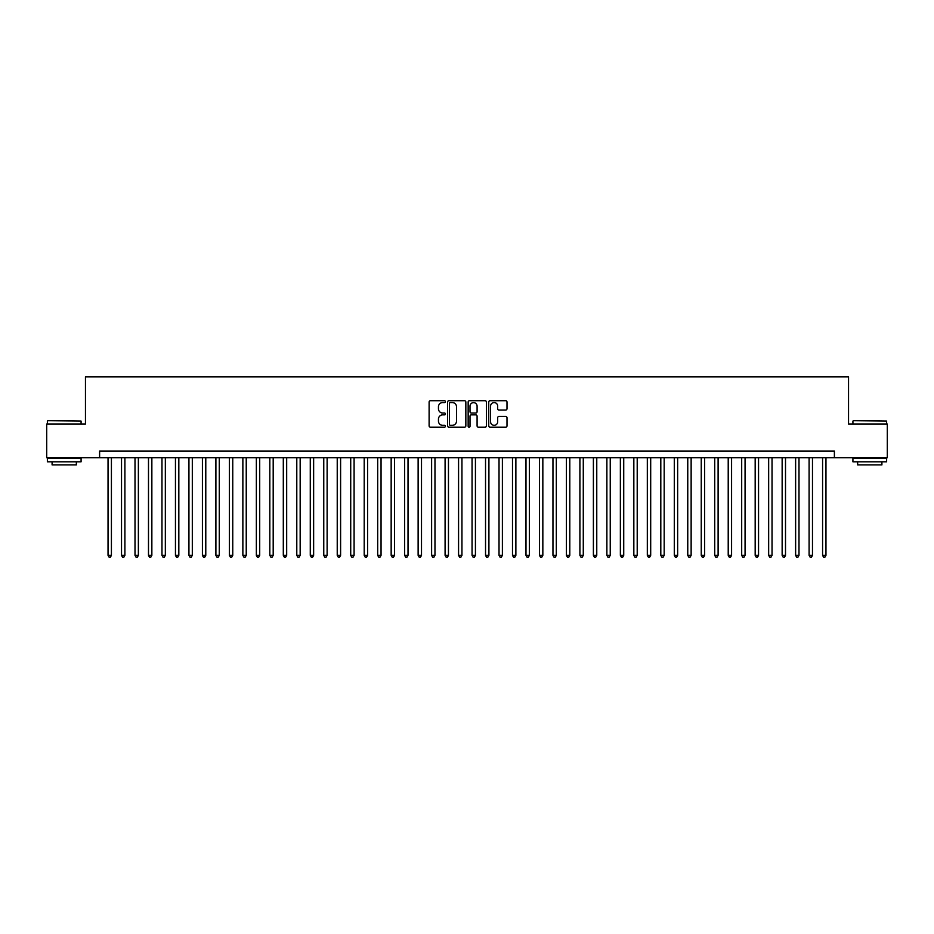 <?xml version="1.0" encoding="UTF-8"?>
<svg xmlns="http://www.w3.org/2000/svg" width="934" height="934" viewBox="0 0 934 934"><rect width="100%" height="100%" fill="white"/><g stroke="black" fill="none" stroke-linecap="round" stroke-linejoin="round"><path stroke-width="1.4" d="M445.425 401.643A0.922 0.922 0 0 0 444.502 400.709L430.446 400.709A1.319 1.319 0 0 0 429.115 402.04L429.115 425.857A1.319 1.319 0 0 0 430.446 427.177L444.502 427.177A0.922 0.922 0 0 0 445.425 426.254A0.922 0.922 0 0 0 444.502 425.332L442.681 425.332A4.238 4.238 0 0 1 438.455 421.094L438.455 419.109A4.238 4.238 0 0 1 442.681 414.871L444.502 414.871A0.922 0.922 0 0 0 445.425 413.949A0.922 0.922 0 0 0 444.502 413.026L442.681 413.026A4.238 4.238 0 0 1 438.455 408.788L438.455 406.804A4.238 4.238 0 0 1 442.681 402.566L444.502 402.566A0.922 0.922 0 0 0 445.425 401.643M505.679 410.049A1.319 1.319 0 0 0 506.999 408.718L506.999 402.04A1.319 1.319 0 0 0 505.679 400.709L490.058 400.709A1.319 1.319 0 0 0 488.739 402.04L488.739 425.857A1.319 1.319 0 0 0 490.058 427.177L505.679 427.177A1.319 1.319 0 0 0 506.999 425.857L506.999 417.79A1.319 1.319 0 0 0 505.679 416.459L498.989 416.459A1.319 1.319 0 0 0 497.67 417.79L497.67 421.794A3.538 3.538 0 0 1 494.133 425.332A3.538 3.538 0 0 1 490.583 421.794L490.583 406.103A3.538 3.538 0 0 1 494.133 402.566A3.538 3.538 0 0 1 497.67 406.103L497.67 408.718A1.319 1.319 0 0 0 498.989 410.049L505.679 410.049M99.611 457.765L46.7 457.765L46.7 424.059L85.461 424.059L85.461 376.869L848.539 376.869L848.539 424.059L887.3 424.059L887.3 457.765L834.389 457.765L834.389 451.029L99.611 451.029L99.611 457.765L834.389 457.765M465.844 402.04A1.319 1.319 0 0 0 464.513 400.709L448.904 400.709A1.319 1.319 0 0 0 447.584 402.04L447.584 425.857A1.319 1.319 0 0 0 448.904 427.177L464.513 427.177A1.319 1.319 0 0 0 465.844 425.857L465.844 402.04M469.487 400.709L485.096 400.709A1.319 1.319 0 0 1 486.416 402.04L486.416 425.857A1.319 1.319 0 0 1 485.096 427.177L478.418 427.177A1.319 1.319 0 0 1 477.087 425.857L477.087 416.202A1.319 1.319 0 0 0 475.768 414.871L471.331 414.871A1.319 1.319 0 0 0 470.012 416.202L470.012 426.254A0.922 0.922 0 0 1 469.09 427.177A0.922 0.922 0 0 1 468.156 426.254L468.156 402.04A1.319 1.319 0 0 1 469.487 400.709M450.363 402.566A0.922 0.922 0 0 0 449.429 403.5L449.429 424.398A0.922 0.922 0 0 0 450.363 425.332L452.278 425.332A4.238 4.238 0 0 0 456.516 421.094L456.516 406.804A4.238 4.238 0 0 0 452.278 402.566L450.363 402.566M477.087 406.173A3.538 3.538 0 0 0 473.55 402.636A3.538 3.538 0 0 0 470.012 406.173L470.012 411.696A1.319 1.319 0 0 0 471.331 413.026L475.768 413.026A1.319 1.319 0 0 0 477.087 411.696L477.087 406.173M108.04 457.765L108.04 555.38L111.415 555.38L111.415 457.765M111.415 555.38L110.399 557.131L109.056 557.131L108.04 555.38M47.774 420.685L81.083 421.094L47.774 420.685M64.224 461.805L47.377 461.805L47.377 458.442L81.083 458.442L81.083 461.805L64.224 461.805M76.355 461.805L76.355 464.91L52.094 464.91L52.094 461.805M853.326 420.685L886.623 421.094L853.326 420.685M869.776 461.805L852.917 461.805L852.917 458.442L886.623 458.442L886.623 461.805L869.776 461.805M881.906 461.805L881.906 464.91L857.645 464.91L857.645 461.805M121.525 457.765L121.525 555.38L124.899 555.38L124.899 457.765M124.899 555.38L123.883 557.131L122.541 557.131L121.525 555.38M135.01 457.765L135.01 555.38L138.372 555.38L138.372 457.765M138.372 555.38L137.368 557.131L136.014 557.131L135.01 555.38M148.494 457.765L148.494 555.38L151.857 555.38L151.857 457.765M151.857 555.38L150.853 557.131L149.498 557.131L148.494 555.38M161.967 457.765L161.967 555.38L165.341 555.38L165.341 457.765M165.341 555.38L164.326 557.131L162.983 557.131L161.967 555.38M175.452 457.765L175.452 555.38L178.826 555.38L178.826 457.765M178.826 555.38L177.81 557.131L176.468 557.131L175.452 555.38M188.937 457.765L188.937 555.38L192.311 555.38L192.311 457.765M192.311 555.38L191.295 557.131L189.941 557.131L188.937 555.38M202.421 457.765L202.421 555.38L205.784 555.38L205.784 457.765M205.784 555.38L204.78 557.131L203.425 557.131L202.421 555.38M215.894 457.765L215.894 555.38L219.268 555.38L219.268 457.765M219.268 555.38L218.252 557.131L216.91 557.131L215.894 555.38M229.379 457.765L229.379 555.38L232.753 555.38L232.753 457.765M232.753 555.38L231.737 557.131L230.394 557.131L229.379 555.38M242.863 457.765L242.863 555.38L246.237 555.38L246.237 457.765M246.237 555.38L245.222 557.131L243.879 557.131L242.863 555.38M256.348 457.765L256.348 555.38L259.71 555.38L259.71 457.765M259.71 555.38L258.706 557.131L257.352 557.131L256.348 555.38M269.821 457.765L269.821 555.38L273.195 555.38L273.195 457.765M273.195 555.38L272.191 557.131L270.837 557.131L269.821 555.38M283.306 457.765L283.306 555.38L286.68 555.38L286.68 457.765M286.68 555.38L285.664 557.131L284.321 557.131L283.306 555.38M296.79 457.765L296.79 555.38L300.164 555.38L300.164 457.765M300.164 555.38L299.149 557.131L297.806 557.131L296.79 555.38M310.275 457.765L310.275 555.38L313.637 555.38L313.637 457.765M313.637 555.38L312.633 557.131L311.279 557.131L310.275 555.38M323.759 457.765L323.759 555.38L327.122 555.38L327.122 457.765M327.122 555.38L326.118 557.131L324.763 557.131L323.759 555.38M337.232 457.765L337.232 555.38L340.606 555.38L340.606 457.765M340.606 555.38L339.591 557.131L338.248 557.131L337.232 555.38M350.717 457.765L350.717 555.38L354.091 555.38L354.091 457.765M354.091 555.38L353.075 557.131L351.733 557.131L350.717 555.38M364.202 457.765L364.202 555.38L367.576 555.38L367.576 457.765M367.576 555.38L366.56 557.131L365.206 557.131L364.202 555.38M377.686 457.765L377.686 555.38L381.049 555.38L381.049 457.765M381.049 555.38L380.045 557.131L378.69 557.131L377.686 555.38M391.159 457.765L391.159 555.38L394.533 555.38L394.533 457.765M394.533 555.38L393.518 557.131L392.175 557.131L391.159 555.38M404.644 457.765L404.644 555.38L408.018 555.38L408.018 457.765M408.018 555.38L407.002 557.131L405.66 557.131L404.644 555.38M418.128 457.765L418.128 555.38L421.503 555.38L421.503 457.765M421.503 555.38L420.487 557.131L419.144 557.131L418.128 555.38M431.613 457.765L431.613 555.38L434.975 555.38L434.975 457.765M434.975 555.38L433.971 557.131L432.617 557.131L431.613 555.38M445.086 457.765L445.086 555.38L448.46 555.38L448.46 457.765M448.46 555.38L447.456 557.131L446.102 557.131L445.086 555.38M458.571 457.765L458.571 555.38L461.945 555.38L461.945 457.765M461.945 555.38L460.929 557.131L459.586 557.131L458.571 555.38M472.055 457.765L472.055 555.38L475.429 555.38L475.429 457.765M475.429 555.38L474.414 557.131L473.071 557.131L472.055 555.38M485.54 457.765L485.54 555.38L488.914 555.38L488.914 457.765M488.914 555.38L487.898 557.131L486.544 557.131L485.54 555.38M499.025 457.765L499.025 555.38L502.387 555.38L502.387 457.765M502.387 555.38L501.383 557.131L500.029 557.131L499.025 555.38M512.497 457.765L512.497 555.38L515.872 555.38L515.872 457.765M515.872 555.38L514.856 557.131L513.513 557.131L512.497 555.38M525.982 457.765L525.982 555.38L529.356 555.38L529.356 457.765M529.356 555.38L528.34 557.131L526.998 557.131L525.982 555.38M539.467 457.765L539.467 555.38L542.841 555.38L542.841 457.765M542.841 555.38L541.825 557.131L540.482 557.131L539.467 555.38M552.951 457.765L552.951 555.38L556.314 555.38L556.314 457.765M556.314 555.38L555.31 557.131L553.955 557.131L552.951 555.38M566.424 457.765L566.424 555.38L569.798 555.38L569.798 457.765M569.798 555.38L568.794 557.131L567.44 557.131L566.424 555.38M579.909 457.765L579.909 555.38L583.283 555.38L583.283 457.765M583.283 555.38L582.267 557.131L580.925 557.131L579.909 555.38M593.394 457.765L593.394 555.38L596.768 555.38L596.768 457.765M596.768 555.38L595.752 557.131L594.409 557.131L593.394 555.38M606.878 457.765L606.878 555.38L610.241 555.38L610.241 457.765M610.241 555.38L609.237 557.131L607.882 557.131L606.878 555.38M620.363 457.765L620.363 555.38L623.725 555.38L623.725 457.765M623.725 555.38L622.721 557.131L621.367 557.131L620.363 555.38M633.836 457.765L633.836 555.38L637.21 555.38L637.21 457.765M637.21 555.38L636.194 557.131L634.851 557.131L633.836 555.38M647.32 457.765L647.32 555.38L650.694 555.38L650.694 457.765M650.694 555.38L649.679 557.131L648.336 557.131L647.32 555.38M660.805 457.765L660.805 555.38L664.179 555.38L664.179 457.765M664.179 555.38L663.163 557.131L661.809 557.131L660.805 555.38M674.29 457.765L674.29 555.38L677.652 555.38L677.652 457.765M677.652 555.38L676.648 557.131L675.294 557.131L674.29 555.38M687.763 457.765L687.763 555.38L691.137 555.38L691.137 457.765M691.137 555.38L690.121 557.131L688.778 557.131L687.763 555.38M701.247 457.765L701.247 555.38L704.621 555.38L704.621 457.765M704.621 555.38L703.606 557.131L702.263 557.131L701.247 555.38M714.732 457.765L714.732 555.38L718.106 555.38L718.106 457.765M718.106 555.38L717.09 557.131L715.748 557.131L714.732 555.38M728.216 457.765L728.216 555.38L731.579 555.38L731.579 457.765M731.579 555.38L730.575 557.131L729.221 557.131L728.216 555.38M741.689 457.765L741.689 555.38L745.063 555.38L745.063 457.765M745.063 555.38L744.059 557.131L742.705 557.131L741.689 555.38M755.174 457.765L755.174 555.38L758.548 555.38L758.548 457.765M758.548 555.38L757.532 557.131L756.19 557.131L755.174 555.38M768.659 457.765L768.659 555.38L772.033 555.38L772.033 457.765M772.033 555.38L771.017 557.131L769.674 557.131L768.659 555.38M782.143 457.765L782.143 555.38L785.506 555.38L785.506 457.765M785.506 555.38L784.502 557.131L783.147 557.131L782.143 555.38M795.628 457.765L795.628 555.38L798.99 555.38L798.99 457.765M798.99 555.38L797.986 557.131L796.632 557.131L795.628 555.38M809.101 457.765L809.101 555.38L812.475 555.38L812.475 457.765M812.475 555.38L811.459 557.131L810.117 557.131L809.101 555.38M822.585 457.765L822.585 555.38L825.96 555.38L825.96 457.765M825.96 555.38L824.944 557.131L823.601 557.131L822.585 555.38M47.377 424.059L47.377 421.094M55.059 458.442L55.059 457.765M73.389 458.442L73.389 457.765M81.083 424.059L81.083 421.094M852.917 424.059L852.917 421.094M860.611 458.442L860.611 457.765M878.941 458.442L878.941 457.765M886.623 424.059L886.623 421.094"/></g></svg>

